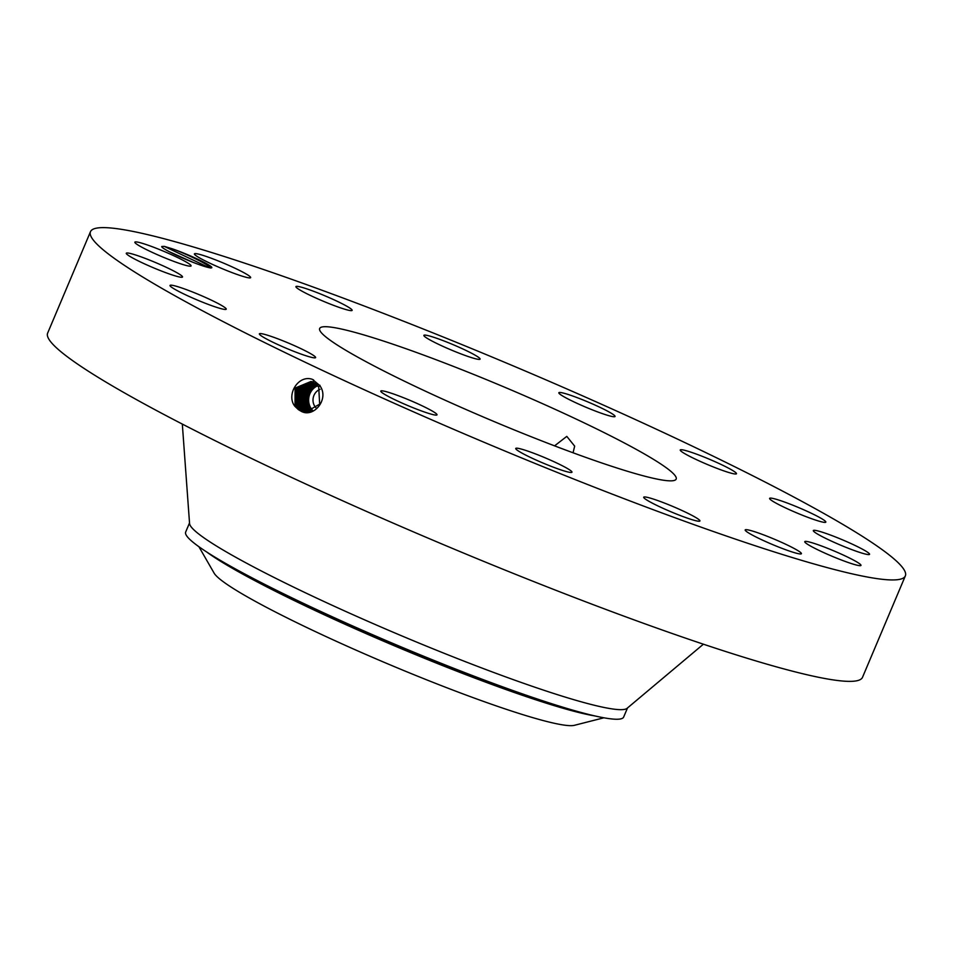 <?xml version="1.0" encoding="UTF-8"?>
<svg xmlns="http://www.w3.org/2000/svg" width="953" height="953" viewBox="0 0 953 953"><rect width="100%" height="100%" fill="white"/><g stroke="black" fill="none" stroke-linecap="round" stroke-linejoin="round"><path stroke-width="1.43" d="M480.038 352.038A442.287 40.86 22.9 0 0 90.487 231.674A442.287 40.86 22.9 0 0 515.799 455.534A442.287 40.86 22.9 0 0 905.35 575.886A442.287 40.86 22.9 0 0 480.038 352.038M90.487 231.674L47.65 333.097A442.287 40.86 22.9 0 0 472.962 556.957A442.287 40.86 22.9 0 0 862.513 677.309L905.35 575.886M298.42 409.647L300.421 410.826C313.192 419.213 330.072 398.866 319.66 385.453L312.393 379.342C298.229 374.35 285.876 395.019 294.846 406.252L298.42 409.647L294.846 406.252M211.816 267.436A27.184 2.514 22.9 0 0 197.664 259.18A27.184 2.514 22.9 0 0 172.052 248.721L164.285 246.374L161.724 246.505A27.184 2.514 22.9 0 0 161.736 246.732A27.184 2.514 22.9 0 0 161.748 246.756A27.184 2.514 22.9 0 0 185.799 259.395A27.184 2.514 22.9 0 0 211.626 267.829A27.184 2.514 22.9 0 0 211.816 267.436M860.976 565.153A30.52 2.823 22.9 0 0 832.803 550.441A30.52 2.823 22.9 0 0 804.761 541.649A30.52 2.823 22.9 0 0 804.761 541.912A30.52 2.823 22.9 0 0 832.934 556.612A30.52 2.823 22.9 0 0 860.988 565.403A30.52 2.823 22.9 0 0 860.976 565.153M505.745 426.42A193.507 17.869 22.9 0 0 676.165 479.085A193.507 17.869 22.9 0 0 490.104 381.14A193.507 17.869 22.9 0 0 319.672 328.487A193.507 17.869 22.9 0 0 505.745 426.42M815.947 533.072A30.52 2.823 22.9 0 0 847.003 547.761A30.52 2.823 22.9 0 0 869.553 554.324A30.52 2.823 22.9 0 0 866.932 551.811A30.52 2.823 22.9 0 0 835.888 537.123A30.52 2.823 22.9 0 0 813.326 530.571A30.52 2.823 22.9 0 0 815.947 533.072M778.72 504.566A30.52 2.823 22.9 0 0 808.549 517.598A30.52 2.823 22.9 0 0 825.834 522.125A30.52 2.823 22.9 0 0 816.721 515.942A30.52 2.823 22.9 0 0 786.892 502.898A30.52 2.823 22.9 0 0 769.607 498.371A30.52 2.823 22.9 0 0 778.72 504.566M698.728 460.704A30.52 2.823 22.9 0 0 736.466 473.724A30.52 2.823 22.9 0 0 717.966 463.003A30.52 2.823 22.9 0 0 680.239 449.971A30.52 2.823 22.9 0 0 698.728 460.704M588.18 408.182A30.52 2.823 22.9 0 0 615.054 416.485A30.52 2.823 22.9 0 0 585.714 401.034A30.52 2.823 22.9 0 0 558.839 392.731A30.52 2.823 22.9 0 0 588.18 408.182M463.885 354.992A30.52 2.823 22.9 0 0 480.098 359.114A30.52 2.823 22.9 0 0 440.095 339.494A30.52 2.823 22.9 0 0 423.882 335.361A30.52 2.823 22.9 0 0 463.885 354.992M344.772 309.225A30.52 2.823 22.9 0 0 352.145 310.356A30.52 2.823 22.9 0 0 334.729 300.135A30.52 2.823 22.9 0 0 303.28 287.746A30.52 2.823 22.9 0 0 295.918 286.603A30.52 2.823 22.9 0 0 313.323 296.836A30.52 2.823 22.9 0 0 344.772 309.225M248.971 277.859A30.52 2.823 22.9 0 0 250.651 277.633A30.52 2.823 22.9 0 0 227.958 265.017A30.52 2.823 22.9 0 0 196.104 253.653A30.52 2.823 22.9 0 0 194.424 253.879A30.52 2.823 22.9 0 0 217.117 266.483A30.52 2.823 22.9 0 0 248.971 277.859M191.076 265.661A30.52 2.823 22.9 0 0 162.903 250.949A30.52 2.823 22.9 0 0 134.861 242.169A30.52 2.823 22.9 0 0 134.861 242.419A30.52 2.823 22.9 0 0 163.046 257.131A30.52 2.823 22.9 0 0 191.088 265.911A30.52 2.823 22.9 0 0 191.076 265.661M179.891 274.488A30.52 2.823 22.9 0 0 148.847 259.8A30.52 2.823 22.9 0 0 126.284 253.248A30.52 2.823 22.9 0 0 128.905 255.761A30.52 2.823 22.9 0 0 159.961 270.449A30.52 2.823 22.9 0 0 182.511 277.001A30.52 2.823 22.9 0 0 179.891 274.488M217.129 303.006A30.52 2.823 22.9 0 0 187.3 289.962A30.52 2.823 22.9 0 0 170.015 285.447A30.52 2.823 22.9 0 0 179.128 291.63A30.52 2.823 22.9 0 0 208.957 304.662A30.52 2.823 22.9 0 0 226.242 309.189A30.52 2.823 22.9 0 0 217.129 303.006M297.11 346.868A30.52 2.823 22.9 0 0 259.383 333.848A30.52 2.823 22.9 0 0 277.871 344.569A30.52 2.823 22.9 0 0 315.61 357.589A30.52 2.823 22.9 0 0 297.11 346.868M407.658 399.39A30.52 2.823 22.9 0 0 380.783 391.087A30.52 2.823 22.9 0 0 410.124 406.526A30.52 2.823 22.9 0 0 437.01 414.841A30.52 2.823 22.9 0 0 407.658 399.39M531.953 452.58A30.52 2.823 22.9 0 0 515.74 448.458A30.52 2.823 22.9 0 0 555.742 468.078A30.52 2.823 22.9 0 0 571.967 472.2A30.52 2.823 22.9 0 0 531.953 452.58M651.066 498.348A30.52 2.823 22.9 0 0 643.704 497.216A30.52 2.823 22.9 0 0 661.108 507.437A30.52 2.823 22.9 0 0 692.557 519.826A30.52 2.823 22.9 0 0 699.931 520.957A30.52 2.823 22.9 0 0 682.515 510.737A30.52 2.823 22.9 0 0 651.066 498.348M746.866 529.713A30.52 2.823 22.9 0 0 745.186 529.939A30.52 2.823 22.9 0 0 767.88 542.543A30.52 2.823 22.9 0 0 799.746 553.919A30.52 2.823 22.9 0 0 801.413 553.693A30.52 2.823 22.9 0 0 778.732 541.078A30.52 2.823 22.9 0 0 746.866 529.713M311.071 381.486L295.132 388.074L295.061 406.145L300.398 410.814M301.47 411.327L296.419 406.335L296.3 388.681L311.691 381.665L296.276 388.669L296.383 406.335L301.72 410.981L305.651 412.125L319.66 404.155L318.707 386.954L313.156 382.248L311.035 381.474L295.096 388.062L295.037 406.145M210.399 268.007C210.78 265.744 187.348 254.237 172.052 248.721M573.063 452.794L574.659 446.135L566.797 436.379L554.575 445.861M169.979 252.08L192.232 262.015M169.289 251.723L193.078 262.349M198.915 546.724L214.115 573.134A196.985 18.19 22.9 0 0 246.744 596.542A196.985 18.19 22.9 0 0 436.009 683.539A196.985 18.19 22.9 0 0 574.373 725.316L603.892 717.8M316.527 408.337A11.055 10.066 101.1 0 1 317.123 391.075A11.055 10.066 101.1 0 1 320.077 389.324M182.321 424.085L189.564 523.531A237.726 21.955 22.9 0 0 418.319 642.787A237.726 21.955 22.9 0 0 627.062 708.329L703.397 644.192M301.744 410.981L305.675 412.125M317.754 385.739A14.855 13.521 -78.9 0 0 314.18 387.931A14.855 13.521 -78.9 0 0 313.025 410.803M189.516 522.947L185.668 532.048A237.726 21.955 22.9 0 0 213.937 556.528A237.726 21.955 22.9 0 0 225.611 563.426A237.726 21.955 22.9 0 0 414.269 652.376A237.726 21.955 22.9 0 0 586.405 713.868A237.726 21.955 22.9 0 0 623.655 717.061L627.503 707.96M317.278 385.215L312.894 387.668C306.64 393.815 305.556 400.725 309.665 408.42L312.167 411.184M312.715 410.946L309.928 407.955L312.298 411.136M297.777 406.538L303.066 411.148L306.318 412.184L303.042 411.148L297.741 406.526L297.455 389.265L312.286 381.891L297.479 389.277L297.777 406.526L296.907 407.014M316.789 384.738L311.631 387.43C305.377 393.565 304.305 400.474 308.403 408.17L311.548 411.434M316.849 384.786L311.774 387.454C305.52 393.589 304.436 400.498 308.534 408.194L311.607 411.41M299.135 406.728L304.388 411.303L306.973 412.208L304.364 411.303L299.135 406.728M316.301 384.297L310.38 387.18C304.114 393.315 303.042 400.236 307.152 407.92L310.94 411.636M316.336 384.333L310.464 387.192C304.21 393.327 303.125 400.236 307.223 407.932L310.976 411.625M312.906 382.141L298.634 389.884L299.099 406.717L298.658 389.896L312.918 382.141M300.481 406.919L307.64 412.196L300.457 406.907L299.826 390.492L313.513 382.427L299.85 390.504L300.481 406.919M305.043 408.17L305.877 407.681L303.399 399.986A14.855 13.521 -78.9 0 0 303.662 402.095L303.662 402.095C303.042 395.483 304.865 390.42 309.153 386.942L315.848 383.916M303.673 402.118L305.901 407.681L310.988 412.113L305.877 407.681M315.836 383.904L309.117 386.93C305.21 390.325 303.304 394.685 303.399 399.986M307.009 411.625L301.839 407.11L301.053 391.123L314.121 382.749L301.017 391.111L301.815 407.098L306.795 411.922M301.815 407.098L300.969 407.598M315.3 383.511L303.459 392.398L304.555 407.491L309.677 411.958L304.519 407.491L303.423 392.374L315.288 383.499M302.327 407.789L303.197 407.3L302.244 391.754L314.716 383.106L302.22 391.743L303.161 407.3L308.975 412.077M303.197 407.3L308.986 412.077M209.052 267.638L164.285 246.374M313.537 379.83L313.156 382.248M319.97 385.286L318.707 386.954M295.549 406.824L296.383 406.335M206.587 551.918A225.575 20.835 22.9 0 0 233.711 569.06A225.575 20.835 22.9 0 0 425.491 658.702A225.575 20.835 22.9 0 0 594.827 715.917M586.405 713.868L578.173 711.76A227.838 21.049 -157.1 0 1 232.389 567.559A227.838 21.049 -157.1 0 1 221.191 560.96L213.937 556.528M308.975 408.813L309.665 408.42M307.688 408.587L308.403 408.17M298.265 407.217L299.099 406.717M306.401 408.361L307.152 407.92M299.623 407.407L300.457 406.907M303.685 407.979L304.519 407.491"/></g></svg>

